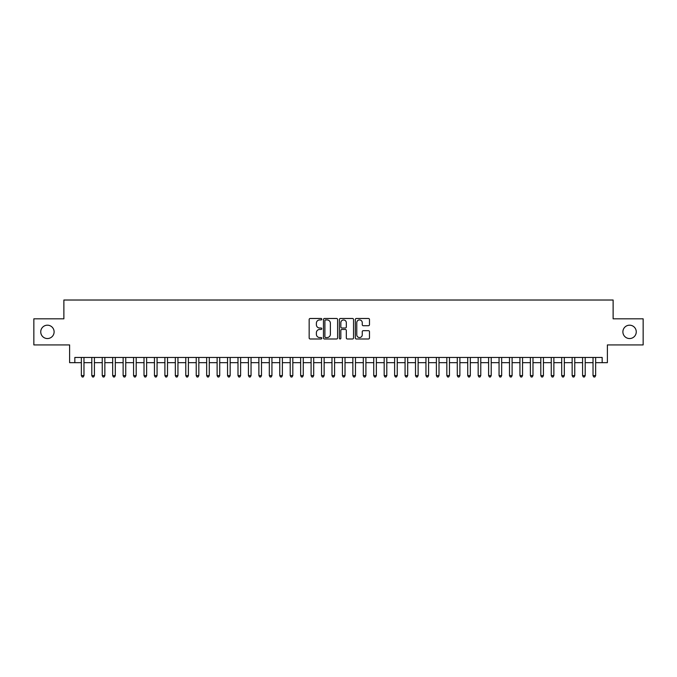 <?xml version="1.0" encoding="UTF-8"?>
<svg xmlns="http://www.w3.org/2000/svg" width="677" height="677" viewBox="0 0 677 677"><rect width="100%" height="100%" fill="white"/><g stroke="black" fill="none" stroke-linecap="round" stroke-linejoin="round"><path stroke-width="1.02" d="M321.795 319.205A0.719 0.719 0 0 0 321.076 318.486L310.184 318.486A1.024 1.024 0 0 0 309.161 319.51L309.161 337.958A1.024 1.024 0 0 0 310.184 338.982L321.076 338.982A0.719 0.719 0 0 0 321.795 338.272A0.719 0.719 0 0 0 321.076 337.552L319.662 337.552A3.283 3.283 0 0 1 316.387 334.269L316.387 332.737A3.283 3.283 0 0 1 319.662 329.454L321.076 329.454A0.719 0.719 0 0 0 321.795 328.734A0.719 0.719 0 0 0 321.076 328.015L319.662 328.015A3.283 3.283 0 0 1 316.387 324.74L316.387 323.2A3.283 3.283 0 0 1 319.662 319.925L321.076 319.925A0.719 0.719 0 0 0 321.795 319.205M622.891 331.865A6.685 6.685 0 0 0 629.576 338.551A6.685 6.685 0 0 0 636.262 331.865A6.685 6.685 0 0 0 629.576 325.188A6.685 6.685 0 0 0 622.891 331.865M40.738 331.865A6.685 6.685 0 0 0 47.424 338.551A6.685 6.685 0 0 0 54.109 331.865A6.685 6.685 0 0 0 47.424 325.188A6.685 6.685 0 0 0 40.738 331.865M368.457 325.713A1.024 1.024 0 0 0 369.481 324.689L369.481 319.51A1.024 1.024 0 0 0 368.457 318.486L356.356 318.486A1.024 1.024 0 0 0 355.332 319.51L355.332 337.958A1.024 1.024 0 0 0 356.356 338.982L368.457 338.982A1.024 1.024 0 0 0 369.481 337.958L369.481 331.713A1.024 1.024 0 0 0 368.457 330.681L363.278 330.681A1.024 1.024 0 0 0 362.254 331.713L362.254 334.81A2.742 2.742 0 0 1 359.512 337.552A2.742 2.742 0 0 1 356.771 334.81L356.771 322.667A2.742 2.742 0 0 1 359.512 319.925A2.742 2.742 0 0 1 362.254 322.667L362.254 324.689A1.024 1.024 0 0 0 363.278 325.713L368.457 325.713M74.834 362.677L74.834 357.456L602.166 357.456L602.166 362.677L607.387 362.677L607.387 344.923L643.15 344.923L643.15 318.816L613.125 318.816L613.125 300.021L63.875 300.021L63.875 318.816L33.85 318.816L33.85 344.923L69.613 344.923L69.613 362.677L81.358 362.677M337.603 319.51A1.024 1.024 0 0 0 336.579 318.486L324.486 318.486A1.024 1.024 0 0 0 323.462 319.51L323.462 337.958A1.024 1.024 0 0 0 324.486 338.982L336.579 338.982A1.024 1.024 0 0 0 337.603 337.958L337.603 319.51M340.421 318.486L352.514 318.486A1.024 1.024 0 0 1 353.538 319.51L353.538 337.958A1.024 1.024 0 0 1 352.514 338.982L347.343 338.982A1.024 1.024 0 0 1 346.319 337.958L346.319 330.478A1.024 1.024 0 0 0 345.287 329.454L341.86 329.454A1.024 1.024 0 0 0 340.836 330.478L340.836 338.272A0.719 0.719 0 0 1 340.116 338.982A0.719 0.719 0 0 1 339.397 338.272L339.397 319.51A1.024 1.024 0 0 1 340.421 318.486M83.973 362.677L91.801 362.677M94.416 362.677L102.244 362.677M104.859 362.677L112.687 362.677M115.302 362.677L123.129 362.677M125.744 362.677L133.572 362.677M136.187 362.677L144.015 362.677M146.621 362.677L154.458 362.677M157.064 362.677L164.9 362.677M167.507 362.677L175.343 362.677M177.949 362.677L185.786 362.677M188.392 362.677L196.228 362.677M198.835 362.677L206.671 362.677M209.278 362.677L217.114 362.677M219.72 362.677L227.548 362.677M230.163 362.677L237.991 362.677M240.606 362.677L248.434 362.677M251.049 362.677L258.876 362.677M261.491 362.677L269.319 362.677M271.934 362.677L279.762 362.677M282.377 362.677L290.205 362.677M292.819 362.677L300.647 362.677M303.254 362.677L311.09 362.677M313.696 362.677L321.533 362.677M324.139 362.677L331.975 362.677M334.582 362.677L342.418 362.677M345.025 362.677L352.861 362.677M355.467 362.677L363.304 362.677M365.91 362.677L373.746 362.677M376.353 362.677L384.181 362.677M386.795 362.677L394.623 362.677M397.238 362.677L405.066 362.677M407.681 362.677L415.509 362.677M418.124 362.677L425.951 362.677M428.566 362.677L436.394 362.677M439.009 362.677L446.837 362.677M449.452 362.677L457.28 362.677M459.886 362.677L467.722 362.677M470.329 362.677L478.165 362.677M480.772 362.677L488.608 362.677M491.214 362.677L499.051 362.677M501.657 362.677L509.493 362.677M512.1 362.677L519.936 362.677M522.542 362.677L530.379 362.677M532.985 362.677L540.813 362.677M543.428 362.677L551.256 362.677M553.871 362.677L561.698 362.677M564.313 362.677L572.141 362.677M574.756 362.677L582.584 362.677M585.199 362.677L593.027 362.677M595.642 362.677L602.166 362.677M325.612 319.925A0.719 0.719 0 0 0 324.892 320.636L324.892 336.833A0.719 0.719 0 0 0 325.612 337.552L327.101 337.552A3.283 3.283 0 0 0 330.376 334.269L330.376 323.2A3.283 3.283 0 0 0 327.101 319.925L325.612 319.925M346.319 322.717A2.742 2.742 0 0 0 343.577 319.976A2.742 2.742 0 0 0 340.836 322.717L340.836 326.991A1.024 1.024 0 0 0 341.86 328.015L345.287 328.015A1.024 1.024 0 0 0 346.319 326.991L346.319 322.717M83.973 357.456L83.973 375.625L81.358 375.625L81.358 357.456M83.973 375.625L83.186 376.979L82.145 376.979L81.358 375.625M94.416 357.456L94.416 375.625L91.801 375.625L91.801 357.456M94.416 375.625L93.629 376.979L92.588 376.979L91.801 375.625M104.859 357.456L104.859 375.625L102.244 375.625L102.244 357.456M104.859 375.625L104.072 376.979L103.031 376.979L102.244 375.625M115.302 357.456L115.302 375.625L112.687 375.625L112.687 357.456M115.302 375.625L114.515 376.979L113.474 376.979L112.687 375.625M125.744 357.456L125.744 375.625L123.129 375.625L123.129 357.456M125.744 375.625L124.957 376.979L123.916 376.979L123.129 375.625M136.187 357.456L136.187 375.625L133.572 375.625L133.572 357.456M136.187 375.625L135.4 376.979L134.359 376.979L133.572 375.625M146.621 357.456L146.621 375.625L144.015 375.625L144.015 357.456M146.621 375.625L145.843 376.979L144.802 376.979L144.015 375.625M157.064 357.456L157.064 375.625L154.458 375.625L154.458 357.456M157.064 375.625L156.285 376.979L155.236 376.979L154.458 375.625M167.507 357.456L167.507 375.625L164.9 375.625L164.9 357.456M167.507 375.625L166.728 376.979L165.679 376.979L164.9 375.625M177.949 357.456L177.949 375.625L175.343 375.625L175.343 357.456M177.949 375.625L177.171 376.979L176.122 376.979L175.343 375.625M188.392 357.456L188.392 375.625L185.786 375.625L185.786 357.456M188.392 375.625L187.614 376.979L186.564 376.979L185.786 375.625M198.835 357.456L198.835 375.625L196.228 375.625L196.228 357.456M198.835 375.625L198.056 376.979L197.007 376.979L196.228 375.625M209.278 357.456L209.278 375.625L206.671 375.625L206.671 357.456M209.278 375.625L208.499 376.979L207.45 376.979L206.671 375.625M219.72 357.456L219.72 375.625L217.114 375.625L217.114 357.456M219.72 375.625L218.933 376.979L217.892 376.979L217.114 375.625M230.163 357.456L230.163 375.625L227.548 375.625L227.548 357.456M230.163 375.625L229.376 376.979L228.335 376.979L227.548 375.625M240.606 357.456L240.606 375.625L237.991 375.625L237.991 357.456M240.606 375.625L239.819 376.979L238.778 376.979L237.991 375.625M251.049 357.456L251.049 375.625L248.434 375.625L248.434 357.456M251.049 375.625L250.262 376.979L249.221 376.979L248.434 375.625M261.491 357.456L261.491 375.625L258.876 375.625L258.876 357.456M261.491 375.625L260.704 376.979L259.663 376.979L258.876 375.625M271.934 357.456L271.934 375.625L269.319 375.625L269.319 357.456M271.934 375.625L271.147 376.979L270.106 376.979L269.319 375.625M282.377 357.456L282.377 375.625L279.762 375.625L279.762 357.456M282.377 375.625L281.59 376.979L280.549 376.979L279.762 375.625M292.819 357.456L292.819 375.625L290.205 375.625L290.205 357.456M292.819 375.625L292.032 376.979L290.992 376.979L290.205 375.625M303.254 357.456L303.254 375.625L300.647 375.625L300.647 357.456M303.254 375.625L302.475 376.979L301.434 376.979L300.647 375.625M313.696 357.456L313.696 375.625L311.09 375.625L311.09 357.456M313.696 375.625L312.918 376.979L311.869 376.979L311.09 375.625M324.139 357.456L324.139 375.625L321.533 375.625L321.533 357.456M324.139 375.625L323.361 376.979L322.311 376.979L321.533 375.625M334.582 357.456L334.582 375.625L331.975 375.625L331.975 357.456M334.582 375.625L333.803 376.979L332.754 376.979L331.975 375.625M345.025 357.456L345.025 375.625L342.418 375.625L342.418 357.456M345.025 375.625L344.246 376.979L343.197 376.979L342.418 375.625M355.467 357.456L355.467 375.625L352.861 375.625L352.861 357.456M355.467 375.625L354.689 376.979L353.639 376.979L352.861 375.625M365.91 357.456L365.91 375.625L363.304 375.625L363.304 357.456M365.91 375.625L365.131 376.979L364.082 376.979L363.304 375.625M376.353 357.456L376.353 375.625L373.746 375.625L373.746 357.456M376.353 375.625L375.566 376.979L374.525 376.979L373.746 375.625M386.795 357.456L386.795 375.625L384.181 375.625L384.181 357.456M386.795 375.625L386.008 376.979L384.968 376.979L384.181 375.625M397.238 357.456L397.238 375.625L394.623 375.625L394.623 357.456M397.238 375.625L396.451 376.979L395.41 376.979L394.623 375.625M407.681 357.456L407.681 375.625L405.066 375.625L405.066 357.456M407.681 375.625L406.894 376.979L405.853 376.979L405.066 375.625M418.124 357.456L418.124 375.625L415.509 375.625L415.509 357.456M418.124 375.625L417.337 376.979L416.296 376.979L415.509 375.625M428.566 357.456L428.566 375.625L425.951 375.625L425.951 357.456M428.566 375.625L427.779 376.979L426.738 376.979L425.951 375.625M439.009 357.456L439.009 375.625L436.394 375.625L436.394 357.456M439.009 375.625L438.222 376.979L437.181 376.979L436.394 375.625M449.452 357.456L449.452 375.625L446.837 375.625L446.837 357.456M449.452 375.625L448.665 376.979L447.624 376.979L446.837 375.625M459.886 357.456L459.886 375.625L457.28 375.625L457.28 357.456M459.886 375.625L459.108 376.979L458.067 376.979L457.28 375.625M470.329 357.456L470.329 375.625L467.722 375.625L467.722 357.456M470.329 375.625L469.55 376.979L468.501 376.979L467.722 375.625M480.772 357.456L480.772 375.625L478.165 375.625L478.165 357.456M480.772 375.625L479.993 376.979L478.944 376.979L478.165 375.625M491.214 357.456L491.214 375.625L488.608 375.625L488.608 357.456M491.214 375.625L490.436 376.979L489.386 376.979L488.608 375.625M501.657 357.456L501.657 375.625L499.051 375.625L499.051 357.456M501.657 375.625L500.878 376.979L499.829 376.979L499.051 375.625M512.1 357.456L512.1 375.625L509.493 375.625L509.493 357.456M512.1 375.625L511.321 376.979L510.272 376.979L509.493 375.625M522.542 357.456L522.542 375.625L519.936 375.625L519.936 357.456M522.542 375.625L521.764 376.979L520.715 376.979L519.936 375.625M532.985 357.456L532.985 375.625L530.379 375.625L530.379 357.456M532.985 375.625L532.198 376.979L531.157 376.979L530.379 375.625M543.428 357.456L543.428 375.625L540.813 375.625L540.813 357.456M543.428 375.625L542.641 376.979L541.6 376.979L540.813 375.625M553.871 357.456L553.871 375.625L551.256 375.625L551.256 357.456M553.871 375.625L553.084 376.979L552.043 376.979L551.256 375.625M564.313 357.456L564.313 375.625L561.698 375.625L561.698 357.456M564.313 375.625L563.526 376.979L562.485 376.979L561.698 375.625M574.756 357.456L574.756 375.625L572.141 375.625L572.141 357.456M574.756 375.625L573.969 376.979L572.928 376.979L572.141 375.625M585.199 357.456L585.199 375.625L582.584 375.625L582.584 357.456M585.199 375.625L584.412 376.979L583.371 376.979L582.584 375.625M595.642 357.456L595.642 375.625L593.027 375.625L593.027 357.456M595.642 375.625L594.855 376.979L593.814 376.979L593.027 375.625"/></g></svg>
